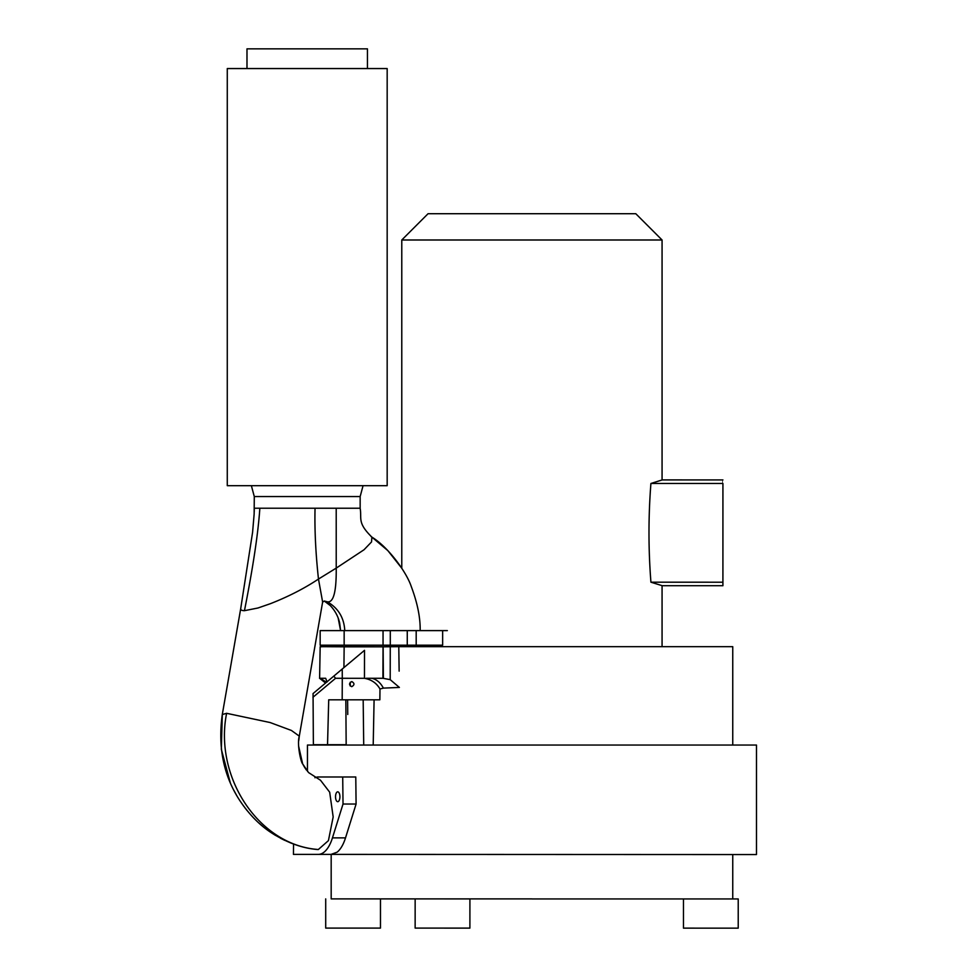 <?xml version="1.0" encoding="UTF-8"?>
<svg xmlns="http://www.w3.org/2000/svg" width="977" height="977" viewBox="0 0 977 977"><rect width="100%" height="100%" fill="white"/><g stroke="black" fill="none" stroke-linecap="round" stroke-linejoin="round"><path stroke-width="1.47" d="M531.928 239.988L662.064 239.988L635.783 213.707L428.073 213.707L401.779 239.988L531.928 239.988M662.064 239.988L662.064 479.963L650.914 483.468C648.337 516.381 648.349 549.294 650.926 582.194L662.064 585.65L662.064 646.664M722.931 483.481C722.931 478.73 722.931 478.73 722.919 483.481C722.931 478.73 722.931 478.73 722.919 483.481L722.907 582.207C722.907 586.896 722.919 586.872 722.919 582.133L722.931 483.481L650.914 483.468M722.919 582.133C722.919 586.872 722.907 586.896 722.907 582.207L650.926 582.194M710.841 898.938L738.221 898.95L738.221 928.15L683.46 928.138L683.46 898.938L710.841 898.938M442.52 898.901L469.913 898.913L469.9 928.113L415.14 928.101L415.152 898.901L442.52 898.901M325.707 898.889L325.707 928.089L353.088 928.101L380.468 928.101L380.468 898.901M732.75 854.557L732.75 898.938L531.964 898.938M531.964 898.901L331.179 898.901L331.179 854.557M307.45 854.386L756.479 854.557L756.479 745.048L307.45 745.048L307.45 771.317M314.936 777.729A38.701 17.268 90 0 1 318.307 776.984L342.707 776.984L343.025 804.034L332.449 837.875L345.516 837.875A38.689 17.268 -90 0 1 337.077 852.2L331.044 854.386L306.509 854.386M363.175 699.813L363.713 745.048L373.202 745.048L357.533 745.048M373.202 745.048L374.093 699.813M347.836 699.813L358.925 699.813M364.616 678.307L342.28 678.282L342.182 699.813L379.858 699.813L379.98 688.993L383.387 688.113L379.98 688.993C377.037 683.863 372.725 680.505 367.022 678.893L366.131 678.282L382.96 678.282L390.202 679.65L390.263 646.689M342.182 699.813L328.712 699.813L327.539 744.718L346.163 744.718L345.834 699.813M327.539 744.718L313.373 744.718L313.055 693.56L342.231 669.025L342.28 678.282L335.587 678.282L333.768 676.121M312.958 697.26L335.587 678.282M364.506 650.34L364.458 678.282L367.022 678.893L364.458 678.282L364.506 650.34L342.231 669.025M351.732 686.672C348.838 684.975 348.85 683.265 351.781 681.567C354.675 683.265 354.663 684.975 351.732 686.672M399.141 671.126L398.787 646.664L383.045 646.811L382.923 678.282M732.75 745.048L732.75 646.664L398.787 646.664M366.131 678.282L371.834 678.282C376.658 679.418 380.505 682.703 383.387 688.113L399.385 687.442L390.202 679.65M345.87 704.112L345.87 704.979M327.075 681.995L325.683 678.307M325.744 682.862L319.613 678.282L320.163 646.811L323.228 646.664M319.613 678.282L325.475 678.282M350.279 682.215L350.242 686.025M323.888 646.664L321.274 646.664M393.133 646.689L386.562 646.664M390.287 646.664L391.154 646.701M320.285 646.664L344.148 646.811L343.928 667.596L344.148 646.811L383.045 646.811L320.309 646.664M326.44 682.276L320.212 678.282M383.387 678.282L383.131 646.664M367.022 678.893C372.677 680.468 377 683.839 379.98 688.993M226.615 713.308L270.092 722.528L291.415 730.454L299.304 736.145C296.8 744.022 300.831 762.622 302.858 764.185L308.549 772.563L320.505 780.244L329.676 792.188L333.169 816.931L328.419 840.635L318.307 849.538L316.548 849.355C257.94 844.055 213.963 776.312 226.615 713.308L222.292 714.529L221.339 749.322L230.316 782.833M401.779 646.664L401.779 645.211L364.177 645.199L396.747 645.199M345.516 837.875L356.092 804.034L355.775 776.984L342.707 776.984M343.025 804.034L356.092 804.034M332.449 837.875A38.689 17.268 90 0 1 318.307 854.386L293.442 854.386L293.564 844.03L290.499 842.87M240.745 608.427L222.292 714.529C217.737 747.271 223.635 776.043 239.988 800.835C249.111 814.354 259.418 824.906 270.922 832.477C286.652 842.601 302.186 848.28 317.537 849.514L318.307 849.538M339.923 796.756A4.934 2.198 -90 0 0 337.724 791.834A4.934 2.198 -90 0 0 335.526 796.756A4.934 2.198 -90 0 0 337.724 801.69A4.934 2.198 -90 0 0 339.923 796.756M416.19 645.199L442.642 645.199L442.642 630.605L320.163 630.605L320.163 645.199L416.19 645.199L416.19 630.605M447.344 630.605L442.642 630.605M341.547 630.605L340.582 630.605L338.176 618.099M420.183 630.605L420.171 630.605C420.403 617.611 417.423 602.894 411.232 586.444C406.481 572.058 388.101 546.937 371.919 537.142L371.077 536.532M418.828 630.605L415.274 630.605M390.287 645.199L390.287 630.605L350.059 630.605M324.156 601.05L327.344 601.808C333.511 602.894 336.467 591.659 336.222 568.113L364.042 549.746L371.516 541.954L371.919 537.142L387.857 550.625L401.779 568.235L401.779 239.988M240.818 608.158C240.281 609.795 241.502 610.637 244.458 610.686L257.965 607.999L270.397 603.688C288.374 596.642 304.409 588.423 318.478 579.056L322.63 602.04L299.304 736.133M336.21 508.235L315.046 508.235C314.533 529.815 315.681 553.422 318.478 579.056L336.222 568.113L336.21 508.235L360.159 508.235L360.159 496.548L254.289 496.548L251.37 485.679M315.046 508.235L254.289 508.223L254.228 511.985M235.677 485.679L387.173 485.679L387.173 68.561L227.275 68.561L227.275 485.679L235.677 485.679M367.45 68.561L367.45 48.85L246.986 48.85L246.986 68.561M331.044 854.386L318.307 854.386M347.604 699.813L347.751 714.48M407.262 645.199L407.262 630.605M383.045 645.199L383.045 630.605M344.148 630.605L344.148 645.199M344.759 630.605C344.087 617.769 338.286 608.17 327.344 601.808L324.352 601.026L322.618 602.113M259.845 508.235C258.209 532.905 253.08 567.063 244.458 610.686M661.869 585.699L722.919 585.712M661.869 479.915L722.931 479.927M319.503 678.221L325.561 683.021M306.448 770.059L305.642 768.948M305.056 768.069L304.36 766.969M303.92 766.212L303.249 764.979M302.589 763.623L298.596 746.013M298.718 740.871L299.28 736.304M233.857 790.32L236.544 795.241M239.78 800.517L243.639 806.098M244.726 807.564L247.157 810.641M253.654 817.957L255.021 819.349M258.844 822.988L263.277 826.798M271.301 832.734L275.575 835.445M280.594 838.29L284.722 840.354M324.62 601.356L325.5 601.844M325.133 601.649L324.242 601.148M324.975 601.551L330.287 605.581C337.248 612.848 339.349 621.03 339.715 623.46L340.582 630.605M407.433 646.664L404.771 645.199L407.446 646.664M240.733 608.476L252.591 532.282L254.142 514.012L254.289 496.548M360.147 508.235C361.991 518.469 356.935 522.536 371.919 537.142M360.159 496.548L363.065 485.679M227.275 485.679L227.275 68.561"/></g></svg>
